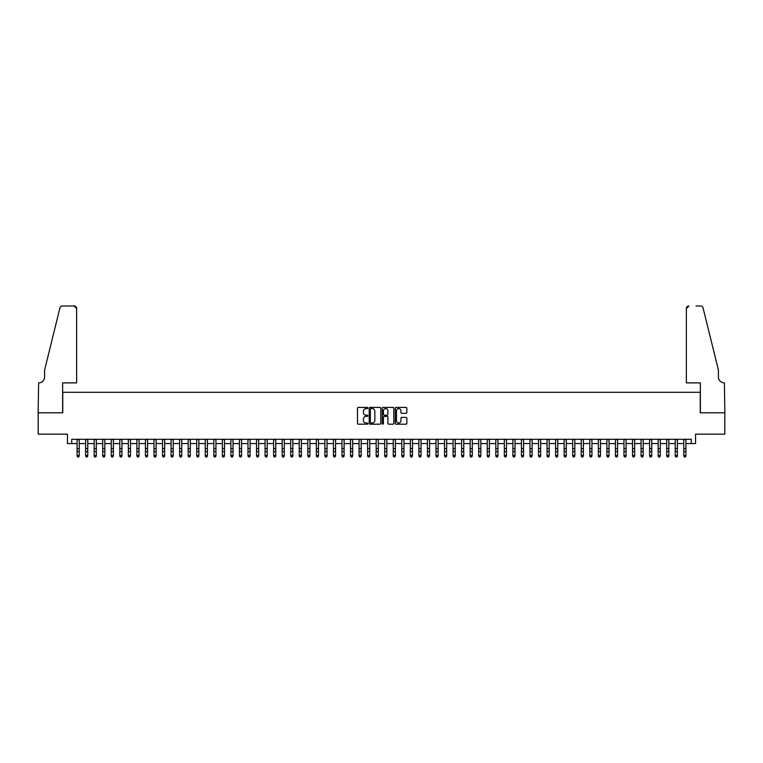 <?xml version="1.0" encoding="UTF-8"?>
<svg xmlns="http://www.w3.org/2000/svg" width="763" height="763" viewBox="0 0 763 763"><rect width="100%" height="100%" fill="white"/><g stroke="black" fill="none" stroke-linecap="round" stroke-linejoin="round"><path stroke-width="1.14" d="M367.823 407.995A0.591 0.591 0 0 0 367.241 407.404L358.333 407.404A0.839 0.839 0 0 0 357.494 408.243L357.494 423.341A0.839 0.839 0 0 0 358.333 424.18L367.241 424.18A0.591 0.591 0 0 0 367.823 423.599A0.591 0.591 0 0 0 367.241 423.007L366.087 423.007A2.68 2.68 0 0 1 363.407 420.327L363.407 419.068A2.68 2.68 0 0 1 366.087 416.379L367.241 416.379A0.591 0.591 0 0 0 367.823 415.797A0.591 0.591 0 0 0 367.241 415.206L366.087 415.206A2.68 2.68 0 0 1 363.407 412.525L363.407 411.267A2.68 2.68 0 0 1 366.087 408.577L367.241 408.577A0.591 0.591 0 0 0 367.823 407.995M406.011 413.317A0.839 0.839 0 0 0 406.851 412.478L406.851 408.243A0.839 0.839 0 0 0 406.011 407.404L396.111 407.404A0.839 0.839 0 0 0 395.282 408.243L395.282 423.341A0.839 0.839 0 0 0 396.111 424.18L406.011 424.18A0.839 0.839 0 0 0 406.851 423.341L406.851 418.229A0.839 0.839 0 0 0 406.011 417.39L401.777 417.39A0.839 0.839 0 0 0 400.937 418.229L400.937 420.766A2.241 2.241 0 0 1 398.696 423.007A2.241 2.241 0 0 1 396.455 420.766L396.455 410.828A2.241 2.241 0 0 1 398.696 408.577A2.241 2.241 0 0 1 400.937 410.828L400.937 412.478A0.839 0.839 0 0 0 401.777 413.317L406.011 413.317M71.732 443.57L71.732 439.297L691.268 439.297L691.268 443.57L695.541 443.57L695.541 434.166L724.812 434.166L724.812 412.802L700.243 412.802L700.243 392.296L62.757 392.296L62.757 412.802L38.188 412.802L38.188 434.166L67.459 434.166L67.459 443.57L77.073 443.57M380.766 408.243A0.839 0.839 0 0 0 379.926 407.404L370.026 407.404A0.839 0.839 0 0 0 369.187 408.243L369.187 423.341A0.839 0.839 0 0 0 370.026 424.18L379.926 424.18A0.839 0.839 0 0 0 380.766 423.341L380.766 408.243M383.074 407.404L392.974 407.404A0.839 0.839 0 0 1 393.813 408.243L393.813 423.341A0.839 0.839 0 0 1 392.974 424.18L388.739 424.18A0.839 0.839 0 0 1 387.9 423.341L387.9 417.218A0.839 0.839 0 0 0 387.06 416.379L384.247 416.379A0.839 0.839 0 0 0 383.407 417.218L383.407 423.599A0.591 0.591 0 0 1 382.826 424.18A0.591 0.591 0 0 1 382.234 423.599L382.234 408.243A0.839 0.839 0 0 1 383.074 407.404M79.209 443.57L85.618 443.57M87.755 443.57L94.164 443.57M96.3 443.57L102.709 443.57M104.846 443.57L111.255 443.57M113.391 443.57L119.801 443.57M121.937 443.57L128.346 443.57M130.483 443.57L136.892 443.57M139.028 443.57L145.437 443.57M147.574 443.57L153.983 443.57M156.119 443.57L162.529 443.57M164.665 443.57L171.074 443.57M173.211 443.57L179.62 443.57M181.756 443.57L188.165 443.57M190.302 443.57L196.711 443.57M198.847 443.57L205.257 443.57M207.393 443.57L213.802 443.57M215.939 443.57L222.348 443.57M224.484 443.57L230.893 443.57M233.03 443.57L239.439 443.57M241.575 443.57L247.975 443.57M250.111 443.57L256.521 443.57M258.657 443.57L265.066 443.57M267.203 443.57L273.612 443.57M275.748 443.57L282.157 443.57M284.294 443.57L290.703 443.57M292.839 443.57L299.249 443.57M301.385 443.57L307.794 443.57M309.931 443.57L316.34 443.57M318.476 443.57L324.885 443.57M327.022 443.57L333.431 443.57M335.567 443.57L341.977 443.57M344.113 443.57L350.522 443.57M352.659 443.57L359.068 443.57M361.204 443.57L367.613 443.57M369.75 443.57L376.159 443.57M378.295 443.57L384.705 443.57M386.841 443.57L393.25 443.57M395.387 443.57L401.796 443.57M403.932 443.57L410.341 443.57M412.478 443.57L418.887 443.57M421.023 443.57L427.433 443.57M429.569 443.57L435.978 443.57M438.115 443.57L444.524 443.57M446.66 443.57L453.069 443.57M455.206 443.57L461.615 443.57M463.751 443.57L470.161 443.57M472.297 443.57L478.706 443.57M480.843 443.57L487.252 443.57M489.388 443.57L495.797 443.57M497.934 443.57L504.343 443.57M506.479 443.57L512.889 443.57M515.025 443.57L521.425 443.57M523.561 443.57L529.97 443.57M532.107 443.57L538.516 443.57M540.652 443.57L547.061 443.57M549.198 443.57L555.607 443.57M557.743 443.57L564.153 443.57M566.289 443.57L572.698 443.57M574.835 443.57L581.244 443.57M583.38 443.57L589.789 443.57M591.926 443.57L598.335 443.57M600.471 443.57L606.881 443.57M609.017 443.57L615.426 443.57M617.563 443.57L623.972 443.57M626.108 443.57L632.517 443.57M634.654 443.57L641.063 443.57M643.199 443.57L649.609 443.57M651.745 443.57L658.154 443.57M660.291 443.57L666.7 443.57M668.836 443.57L675.245 443.57M677.382 443.57L683.791 443.57M685.927 443.57L691.268 443.57M370.952 408.577A0.591 0.591 0 0 0 370.37 409.168L370.37 422.425A0.591 0.591 0 0 0 370.952 423.007L372.172 423.007A2.68 2.68 0 0 0 374.852 420.327L374.852 411.267A2.68 2.68 0 0 0 372.172 408.577L370.952 408.577M387.9 410.866A2.241 2.241 0 0 0 385.649 408.625A2.241 2.241 0 0 0 383.407 410.866L383.407 414.366A0.839 0.839 0 0 0 384.247 415.206L387.06 415.206A0.839 0.839 0 0 0 387.9 414.366L387.9 410.866M79.209 439.297L79.209 456.074L78.57 457.008L77.712 456.818L78.57 457.008M77.073 439.297L77.073 455.597L79.209 455.597L78.57 456.818M77.712 457.008L77.073 456.074L77.712 456.818M76.643 382.892L76.643 308.548A2.566 2.566 0 0 0 74.087 305.992L62.423 305.992A2.566 2.566 0 0 0 59.934 307.937L44.597 370.074L44.597 376.912A5.98 5.98 0 0 1 38.617 382.892L38.15 412.802L62.633 412.802L62.633 382.892L76.643 382.892L76.643 308.548L74.087 305.992L66.991 305.992M59.934 307.937C60.582 306.535 60.582 306.535 59.934 307.937C60.582 306.535 60.582 306.535 59.934 307.937M44.597 376.912A5.98 5.98 0 0 1 38.617 382.892M686.357 382.892L686.357 308.548L686.357 382.892L700.367 382.892L700.367 412.802L724.85 412.802L724.383 382.892A5.98 5.98 0 0 1 718.403 376.912A5.98 5.98 0 0 0 724.383 382.892M713.701 351.028L703.066 307.937L718.403 370.074L718.403 376.912M696.009 305.992L700.577 305.992A2.566 2.566 0 0 1 703.066 307.937C702.418 306.535 702.418 306.535 703.066 307.937C702.418 306.535 702.418 306.535 703.066 307.937M688.913 305.992A2.566 2.566 0 0 0 686.357 308.548L688.913 305.992M87.755 439.297L87.755 456.074L87.116 457.008L86.257 456.818L87.116 457.008M85.618 439.297L85.618 455.597L87.755 455.597L87.116 456.818M86.257 457.008L85.618 456.074L86.257 456.818M96.3 439.297L96.3 456.074L95.661 457.008L94.803 456.818L95.661 457.008M94.164 439.297L94.164 455.597L96.3 455.597L95.661 456.818M94.803 457.008L94.164 456.074L94.803 456.818M104.846 439.297L104.846 456.074L104.207 457.008L103.348 456.818L104.207 457.008M102.709 439.297L102.709 455.597L104.846 455.597L104.207 456.818M103.348 457.008L102.709 456.074L103.348 456.818M113.391 439.297L113.391 456.074L112.752 457.008L111.894 456.818L112.752 457.008M111.255 439.297L111.255 455.597L113.391 455.597L112.752 456.818M111.894 457.008L111.255 456.074L111.894 456.818M121.937 439.297L121.937 456.074L121.298 457.008L120.44 456.818L121.298 457.008M119.801 439.297L119.801 455.597L121.937 455.597L121.298 456.818M120.44 457.008L119.801 456.074L120.44 456.818M130.483 439.297L130.483 456.074L129.844 457.008L128.985 456.818L129.844 457.008M128.346 439.297L128.346 455.597L130.483 455.597L129.844 456.818M128.985 457.008L128.346 456.074L128.985 456.818M139.028 439.297L139.028 456.074L138.389 457.008L137.531 456.818L138.389 457.008M136.892 439.297L136.892 455.597L139.028 455.597L138.389 456.818M137.531 457.008L136.892 456.074L137.531 456.818M147.574 439.297L147.574 456.074L146.935 457.008L146.076 456.818L146.935 457.008M145.437 439.297L145.437 455.597L147.574 455.597L146.935 456.818M146.076 457.008L145.437 456.074L146.076 456.818M156.119 439.297L156.119 456.074L155.48 457.008L154.622 456.818L155.48 457.008M153.983 439.297L153.983 455.597L156.119 455.597L155.48 456.818M154.622 457.008L153.983 456.074L154.622 456.818M164.665 439.297L164.665 456.074L164.026 457.008L163.168 456.818L164.026 457.008M162.529 439.297L162.529 455.597L164.665 455.597L164.026 456.818M163.168 457.008L162.529 456.074L163.168 456.818M173.211 439.297L173.211 456.074L172.572 457.008L171.713 456.818L172.572 457.008M171.074 439.297L171.074 455.597L173.211 455.597L172.572 456.818M171.713 457.008L171.074 456.074L171.713 456.818M181.756 439.297L181.756 456.074L181.117 457.008L180.259 456.818L181.117 457.008M179.62 439.297L179.62 455.597L181.756 455.597L181.117 456.818M180.259 457.008L179.62 456.074L180.259 456.818M190.302 439.297L190.302 456.074L189.663 457.008L188.804 456.818L189.663 457.008M188.165 439.297L188.165 455.597L190.302 455.597L189.663 456.818M188.804 457.008L188.165 456.074L188.804 456.818M198.847 439.297L198.847 456.074L198.199 457.008L197.35 456.818L198.199 457.008M196.711 439.297L196.711 455.597L198.847 455.597L198.199 456.818M197.35 457.008L196.711 456.074L197.35 456.818M207.393 439.297L207.393 456.074L206.744 457.008L205.896 456.818L206.744 457.008M205.257 439.297L205.257 455.597L207.393 455.597L206.744 456.818M205.896 457.008L205.257 456.074L205.896 456.818M215.939 439.297L215.939 456.074L215.29 457.008L214.441 456.818L215.29 457.008M213.802 439.297L213.802 455.597L215.939 455.597L215.29 456.818M214.441 457.008L213.802 456.074L214.441 456.818M224.484 439.297L224.484 456.074L223.836 457.008L222.987 456.818L223.836 457.008M222.348 439.297L222.348 455.597L224.484 455.597L223.836 456.818M222.987 457.008L222.348 456.074L222.987 456.818M233.03 439.297L233.03 456.074L232.381 457.008L231.532 456.818L232.381 457.008M230.893 439.297L230.893 455.597L233.03 455.597L232.381 456.818M231.532 457.008L230.893 456.074L231.532 456.818M241.575 439.297L241.575 456.074L240.927 457.008L240.078 456.818L240.927 457.008M239.439 439.297L239.439 455.597L241.575 455.597L240.927 456.818M240.078 457.008L239.439 456.074L240.078 456.818M250.111 439.297L250.111 456.074L249.472 457.008L248.624 456.818L249.472 457.008M247.975 439.297L247.975 455.597L250.111 455.597L249.472 456.818M248.624 457.008L247.975 456.074L248.624 456.818M258.657 439.297L258.657 456.074L258.018 457.008L257.169 456.818L258.018 457.008M256.521 439.297L256.521 455.597L258.657 455.597L258.018 456.818M257.169 457.008L256.521 456.074L257.169 456.818M267.203 439.297L267.203 456.074L266.564 457.008L265.715 456.818L266.564 457.008M265.066 439.297L265.066 455.597L267.203 455.597L266.564 456.818M265.715 457.008L265.066 456.074L265.715 456.818M275.748 439.297L275.748 456.074L275.109 457.008L274.26 456.818L275.109 457.008M273.612 439.297L273.612 455.597L275.748 455.597L275.109 456.818M274.26 457.008L273.612 456.074L274.26 456.818M284.294 439.297L284.294 456.074L283.655 457.008L282.806 456.818L283.655 457.008M282.157 439.297L282.157 455.597L284.294 455.597L283.655 456.818M282.806 457.008L282.157 456.074L282.806 456.818M292.839 439.297L292.839 456.074L292.2 457.008L291.352 456.818L292.2 457.008M290.703 439.297L290.703 455.597L292.839 455.597L292.2 456.818M291.352 457.008L290.703 456.074L291.352 456.818M301.385 439.297L301.385 456.074L300.746 457.008L299.897 456.818L300.746 457.008M299.249 439.297L299.249 455.597L301.385 455.597L300.746 456.818M299.897 457.008L299.249 456.074L299.897 456.818M309.931 439.297L309.931 456.074L309.292 457.008L308.433 456.818L309.292 457.008M307.794 439.297L307.794 455.597L309.931 455.597L309.292 456.818M308.433 457.008L307.794 456.074L308.433 456.818M318.476 439.297L318.476 456.074L317.837 457.008L316.979 456.818L317.837 457.008M316.34 439.297L316.34 455.597L318.476 455.597L317.837 456.818M316.979 457.008L316.34 456.074L316.979 456.818M327.022 439.297L327.022 456.074L326.383 457.008L325.524 456.818L326.383 457.008M324.885 439.297L324.885 455.597L327.022 455.597L326.383 456.818M325.524 457.008L324.885 456.074L325.524 456.818M335.567 439.297L335.567 456.074L334.928 457.008L334.07 456.818L334.928 457.008M333.431 439.297L333.431 455.597L335.567 455.597L334.928 456.818M334.07 457.008L333.431 456.074L334.07 456.818M344.113 439.297L344.113 456.074L343.474 457.008L342.616 456.818L343.474 457.008M341.977 439.297L341.977 455.597L344.113 455.597L343.474 456.818M342.616 457.008L341.977 456.074L342.616 456.818M352.659 439.297L352.659 456.074L352.02 457.008L351.161 456.818L352.02 457.008M350.522 439.297L350.522 455.597L352.659 455.597L352.02 456.818M351.161 457.008L350.522 456.074L351.161 456.818M361.204 439.297L361.204 456.074L360.565 457.008L359.707 456.818L360.565 457.008M359.068 439.297L359.068 455.597L361.204 455.597L360.565 456.818M359.707 457.008L359.068 456.074L359.707 456.818M369.75 439.297L369.75 456.074L369.111 457.008L368.252 456.818L369.111 457.008M367.613 439.297L367.613 455.597L369.75 455.597L369.111 456.818M368.252 457.008L367.613 456.074L368.252 456.818M378.295 439.297L378.295 456.074L377.656 457.008L376.798 456.818L377.656 457.008M376.159 439.297L376.159 455.597L378.295 455.597L377.656 456.818M376.798 457.008L376.159 456.074L376.798 456.818M386.841 439.297L386.841 456.074L386.202 457.008L385.344 456.818L386.202 457.008M384.705 439.297L384.705 455.597L386.841 455.597L386.202 456.818M385.344 457.008L384.705 456.074L385.344 456.818M395.387 439.297L395.387 456.074L394.748 457.008L393.889 456.818L394.748 457.008M393.25 439.297L393.25 455.597L395.387 455.597L394.748 456.818M393.889 457.008L393.25 456.074L393.889 456.818M403.932 439.297L403.932 456.074L403.293 457.008L402.435 456.818L403.293 457.008M401.796 439.297L401.796 455.597L403.932 455.597L403.293 456.818M402.435 457.008L401.796 456.074L402.435 456.818M412.478 439.297L412.478 456.074L411.839 457.008L410.98 456.818L411.839 457.008M410.341 439.297L410.341 455.597L412.478 455.597L411.839 456.818M410.98 457.008L410.341 456.074L410.98 456.818M421.023 439.297L421.023 456.074L420.384 457.008L419.526 456.818L420.384 457.008M418.887 439.297L418.887 455.597L421.023 455.597L420.384 456.818M419.526 457.008L418.887 456.074L419.526 456.818M429.569 439.297L429.569 456.074L428.93 457.008L428.072 456.818L428.93 457.008M427.433 439.297L427.433 455.597L429.569 455.597L428.93 456.818M428.072 457.008L427.433 456.074L428.072 456.818M438.115 439.297L438.115 456.074L437.476 457.008L436.617 456.818L437.476 457.008M435.978 439.297L435.978 455.597L438.115 455.597L437.476 456.818M436.617 457.008L435.978 456.074L436.617 456.818M446.66 439.297L446.66 456.074L446.021 457.008L445.163 456.818L446.021 457.008M444.524 439.297L444.524 455.597L446.66 455.597L446.021 456.818M445.163 457.008L444.524 456.074L445.163 456.818M455.206 439.297L455.206 456.074L454.567 457.008L453.708 456.818L454.567 457.008M453.069 439.297L453.069 455.597L455.206 455.597L454.567 456.818M453.708 457.008L453.069 456.074L453.708 456.818M463.751 439.297L463.751 456.074L463.103 457.008L462.254 456.818L463.103 457.008M461.615 439.297L461.615 455.597L463.751 455.597L463.103 456.818M462.254 457.008L461.615 456.074L462.254 456.818M472.297 439.297L472.297 456.074L471.648 457.008L470.8 456.818L471.648 457.008M470.161 439.297L470.161 455.597L472.297 455.597L471.648 456.818M470.8 457.008L470.161 456.074L470.8 456.818M480.843 439.297L480.843 456.074L480.194 457.008L479.345 456.818L480.194 457.008M478.706 439.297L478.706 455.597L480.843 455.597L480.194 456.818M479.345 457.008L478.706 456.074L479.345 456.818M489.388 439.297L489.388 456.074L488.74 457.008L487.891 456.818L488.74 457.008M487.252 439.297L487.252 455.597L489.388 455.597L488.74 456.818M487.891 457.008L487.252 456.074L487.891 456.818M497.934 439.297L497.934 456.074L497.285 457.008L496.436 456.818L497.285 457.008M495.797 439.297L495.797 455.597L497.934 455.597L497.285 456.818M496.436 457.008L495.797 456.074L496.436 456.818M506.479 439.297L506.479 456.074L505.831 457.008L504.982 456.818L505.831 457.008M504.343 439.297L504.343 455.597L506.479 455.597L505.831 456.818M504.982 457.008L504.343 456.074L504.982 456.818M515.025 439.297L515.025 456.074L514.376 457.008L513.528 456.818L514.376 457.008M512.889 439.297L512.889 455.597L515.025 455.597L514.376 456.818M513.528 457.008L512.889 456.074L513.528 456.818M523.561 439.297L523.561 456.074L522.922 457.008L522.073 456.818L522.922 457.008M521.425 439.297L521.425 455.597L523.561 455.597L522.922 456.818M522.073 457.008L521.425 456.074L522.073 456.818M532.107 439.297L532.107 456.074L531.468 457.008L530.619 456.818L531.468 457.008M529.97 439.297L529.97 455.597L532.107 455.597L531.468 456.818M530.619 457.008L529.97 456.074L530.619 456.818M540.652 439.297L540.652 456.074L540.013 457.008L539.164 456.818L540.013 457.008M538.516 439.297L538.516 455.597L540.652 455.597L540.013 456.818M539.164 457.008L538.516 456.074L539.164 456.818M549.198 439.297L549.198 456.074L548.559 457.008L547.71 456.818L548.559 457.008M547.061 439.297L547.061 455.597L549.198 455.597L548.559 456.818M547.71 457.008L547.061 456.074L547.71 456.818M557.743 439.297L557.743 456.074L557.104 457.008L556.256 456.818L557.104 457.008M555.607 439.297L555.607 455.597L557.743 455.597L557.104 456.818M556.256 457.008L555.607 456.074L556.256 456.818M566.289 439.297L566.289 456.074L565.65 457.008L564.801 456.818L565.65 457.008M564.153 439.297L564.153 455.597L566.289 455.597L565.65 456.818M564.801 457.008L564.153 456.074L564.801 456.818M574.835 439.297L574.835 456.074L574.196 457.008L573.337 456.818L574.196 457.008M572.698 439.297L572.698 455.597L574.835 455.597L574.196 456.818M573.337 457.008L572.698 456.074L573.337 456.818M583.38 439.297L583.38 456.074L582.741 457.008L581.883 456.818L582.741 457.008M581.244 439.297L581.244 455.597L583.38 455.597L582.741 456.818M581.883 457.008L581.244 456.074L581.883 456.818M591.926 439.297L591.926 456.074L591.287 457.008L590.428 456.818L591.287 457.008M589.789 439.297L589.789 455.597L591.926 455.597L591.287 456.818M590.428 457.008L589.789 456.074L590.428 456.818M600.471 439.297L600.471 456.074L599.832 457.008L598.974 456.818L599.832 457.008M598.335 439.297L598.335 455.597L600.471 455.597L599.832 456.818M598.974 457.008L598.335 456.074L598.974 456.818M609.017 439.297L609.017 456.074L608.378 457.008L607.52 456.818L608.378 457.008M606.881 439.297L606.881 455.597L609.017 455.597L608.378 456.818M607.52 457.008L606.881 456.074L607.52 456.818M617.563 439.297L617.563 456.074L616.924 457.008L616.065 456.818L616.924 457.008M615.426 439.297L615.426 455.597L617.563 455.597L616.924 456.818M616.065 457.008L615.426 456.074L616.065 456.818M626.108 439.297L626.108 456.074L625.469 457.008L624.611 456.818L625.469 457.008M623.972 439.297L623.972 455.597L626.108 455.597L625.469 456.818M624.611 457.008L623.972 456.074L624.611 456.818M634.654 439.297L634.654 456.074L634.015 457.008L633.156 456.818L634.015 457.008M632.517 439.297L632.517 455.597L634.654 455.597L634.015 456.818M633.156 457.008L632.517 456.074L633.156 456.818M643.199 439.297L643.199 456.074L642.56 457.008L641.702 456.818L642.56 457.008M641.063 439.297L641.063 455.597L643.199 455.597L642.56 456.818M641.702 457.008L641.063 456.074L641.702 456.818M651.745 439.297L651.745 456.074L651.106 457.008L650.248 456.818L651.106 457.008M649.609 439.297L649.609 455.597L651.745 455.597L651.106 456.818M650.248 457.008L649.609 456.074L650.248 456.818M660.291 439.297L660.291 456.074L659.652 457.008L658.793 456.818L659.652 457.008M658.154 439.297L658.154 455.597L660.291 455.597L659.652 456.818M658.793 457.008L658.154 456.074L658.793 456.818M668.836 439.297L668.836 456.074L668.197 457.008L667.339 456.818L668.197 457.008M666.7 439.297L666.7 455.597L668.836 455.597L668.197 456.818M667.339 457.008L666.7 456.074L667.339 456.818M677.382 439.297L677.382 456.074L676.743 457.008L675.884 456.818L676.743 457.008M675.245 439.297L675.245 455.597L677.382 455.597L676.743 456.818M675.884 457.008L675.245 456.074L675.884 456.818M685.927 439.297L685.927 456.074L685.288 457.008L684.43 456.818L685.288 457.008M683.791 439.297L683.791 455.597L685.927 455.597L685.288 456.818M684.43 457.008L683.791 456.074L684.43 456.818M79.209 448.596L77.073 448.596M79.209 451.524L77.073 451.524M79.209 439.574L77.073 439.574M87.755 448.596L85.618 448.596M87.755 451.524L85.618 451.524M87.755 439.574L85.618 439.574M96.3 448.596L94.164 448.596M96.3 451.524L94.164 451.524M96.3 439.574L94.164 439.574M104.846 448.596L102.709 448.596M104.846 451.524L102.709 451.524M104.846 439.574L102.709 439.574M113.391 448.596L111.255 448.596M113.391 451.524L111.255 451.524M113.391 439.574L111.255 439.574M121.937 448.596L119.801 448.596M121.937 451.524L119.801 451.524M121.937 439.574L119.801 439.574M130.483 448.596L128.346 448.596M130.483 451.524L128.346 451.524M130.483 439.574L128.346 439.574M139.028 448.596L136.892 448.596M139.028 451.524L136.892 451.524M139.028 439.574L136.892 439.574M147.574 448.596L145.437 448.596M147.574 451.524L145.437 451.524M147.574 439.574L145.437 439.574M156.119 448.596L153.983 448.596M156.119 451.524L153.983 451.524M156.119 439.574L153.983 439.574M164.665 448.596L162.529 448.596M164.665 451.524L162.529 451.524M164.665 439.574L162.529 439.574M173.211 448.596L171.074 448.596M173.211 451.524L171.074 451.524M173.211 439.574L171.074 439.574M181.756 448.596L179.62 448.596M181.756 451.524L179.62 451.524M181.756 439.574L179.62 439.574M190.302 448.596L188.165 448.596M190.302 451.524L188.165 451.524M190.302 439.574L188.165 439.574M198.847 448.596L196.711 448.596M198.847 451.524L196.711 451.524M198.847 439.574L196.711 439.574M207.393 448.596L205.257 448.596M207.393 451.524L205.257 451.524M207.393 439.574L205.257 439.574M215.939 448.596L213.802 448.596M215.939 451.524L213.802 451.524M215.939 439.574L213.802 439.574M224.484 448.596L222.348 448.596M224.484 451.524L222.348 451.524M224.484 439.574L222.348 439.574M233.03 448.596L230.893 448.596M233.03 451.524L230.893 451.524M233.03 439.574L230.893 439.574M241.575 448.596L239.439 448.596M241.575 451.524L239.439 451.524M241.575 439.574L239.439 439.574M250.111 448.596L247.975 448.596M250.111 451.524L247.975 451.524M250.111 439.574L247.975 439.574M258.657 448.596L256.521 448.596M258.657 451.524L256.521 451.524M258.657 439.574L256.521 439.574M267.203 448.596L265.066 448.596M267.203 451.524L265.066 451.524M267.203 439.574L265.066 439.574M275.748 448.596L273.612 448.596M275.748 451.524L273.612 451.524M275.748 439.574L273.612 439.574M284.294 448.596L282.157 448.596M284.294 451.524L282.157 451.524M284.294 439.574L282.157 439.574M292.839 448.596L290.703 448.596M292.839 451.524L290.703 451.524M292.839 439.574L290.703 439.574M301.385 448.596L299.249 448.596M301.385 451.524L299.249 451.524M301.385 439.574L299.249 439.574M309.931 448.596L307.794 448.596M309.931 451.524L307.794 451.524M309.931 439.574L307.794 439.574M318.476 448.596L316.34 448.596M318.476 451.524L316.34 451.524M318.476 439.574L316.34 439.574M327.022 448.596L324.885 448.596M327.022 451.524L324.885 451.524M327.022 439.574L324.885 439.574M335.567 448.596L333.431 448.596M335.567 451.524L333.431 451.524M335.567 439.574L333.431 439.574M344.113 448.596L341.977 448.596M344.113 451.524L341.977 451.524M344.113 439.574L341.977 439.574M352.659 448.596L350.522 448.596M352.659 451.524L350.522 451.524M352.659 439.574L350.522 439.574M361.204 448.596L359.068 448.596M361.204 451.524L359.068 451.524M361.204 439.574L359.068 439.574M369.75 448.596L367.613 448.596M369.75 451.524L367.613 451.524M369.75 439.574L367.613 439.574M378.295 448.596L376.159 448.596M378.295 451.524L376.159 451.524M378.295 439.574L376.159 439.574M386.841 448.596L384.705 448.596M386.841 451.524L384.705 451.524M386.841 439.574L384.705 439.574M395.387 448.596L393.25 448.596M395.387 451.524L393.25 451.524M395.387 439.574L393.25 439.574M403.932 448.596L401.796 448.596M403.932 451.524L401.796 451.524M403.932 439.574L401.796 439.574M412.478 448.596L410.341 448.596M412.478 451.524L410.341 451.524M412.478 439.574L410.341 439.574M421.023 448.596L418.887 448.596M421.023 451.524L418.887 451.524M421.023 439.574L418.887 439.574M429.569 448.596L427.433 448.596M429.569 451.524L427.433 451.524M429.569 439.574L427.433 439.574M438.115 448.596L435.978 448.596M438.115 451.524L435.978 451.524M438.115 439.574L435.978 439.574M446.66 448.596L444.524 448.596M446.66 451.524L444.524 451.524M446.66 439.574L444.524 439.574M455.206 448.596L453.069 448.596M455.206 451.524L453.069 451.524M455.206 439.574L453.069 439.574M463.751 448.596L461.615 448.596M463.751 451.524L461.615 451.524M463.751 439.574L461.615 439.574M472.297 448.596L470.161 448.596M472.297 451.524L470.161 451.524M472.297 439.574L470.161 439.574M480.843 448.596L478.706 448.596M480.843 451.524L478.706 451.524M480.843 439.574L478.706 439.574M489.388 448.596L487.252 448.596M489.388 451.524L487.252 451.524M489.388 439.574L487.252 439.574M497.934 448.596L495.797 448.596M497.934 451.524L495.797 451.524M497.934 439.574L495.797 439.574M506.479 448.596L504.343 448.596M506.479 451.524L504.343 451.524M506.479 439.574L504.343 439.574M515.025 448.596L512.889 448.596M515.025 451.524L512.889 451.524M515.025 439.574L512.889 439.574M523.561 448.596L521.425 448.596M523.561 451.524L521.425 451.524M523.561 439.574L521.425 439.574M532.107 448.596L529.97 448.596M532.107 451.524L529.97 451.524M532.107 439.574L529.97 439.574M540.652 448.596L538.516 448.596M540.652 451.524L538.516 451.524M540.652 439.574L538.516 439.574M549.198 448.596L547.061 448.596M549.198 451.524L547.061 451.524M549.198 439.574L547.061 439.574M557.743 448.596L555.607 448.596M557.743 451.524L555.607 451.524M557.743 439.574L555.607 439.574M566.289 448.596L564.153 448.596M566.289 451.524L564.153 451.524M566.289 439.574L564.153 439.574M574.835 448.596L572.698 448.596M574.835 451.524L572.698 451.524M574.835 439.574L572.698 439.574M583.38 448.596L581.244 448.596M583.38 451.524L581.244 451.524M583.38 439.574L581.244 439.574M591.926 448.596L589.789 448.596M591.926 451.524L589.789 451.524M591.926 439.574L589.789 439.574M600.471 448.596L598.335 448.596M600.471 451.524L598.335 451.524M600.471 439.574L598.335 439.574M609.017 448.596L606.881 448.596M609.017 451.524L606.881 451.524M609.017 439.574L606.881 439.574M617.563 448.596L615.426 448.596M617.563 451.524L615.426 451.524M617.563 439.574L615.426 439.574M626.108 448.596L623.972 448.596M626.108 451.524L623.972 451.524M626.108 439.574L623.972 439.574M634.654 448.596L632.517 448.596M634.654 451.524L632.517 451.524M634.654 439.574L632.517 439.574M643.199 448.596L641.063 448.596M643.199 451.524L641.063 451.524M643.199 439.574L641.063 439.574M651.745 448.596L649.609 448.596M651.745 451.524L649.609 451.524M651.745 439.574L649.609 439.574M660.291 448.596L658.154 448.596M660.291 451.524L658.154 451.524M660.291 439.574L658.154 439.574M668.836 448.596L666.7 448.596M668.836 451.524L666.7 451.524M668.836 439.574L666.7 439.574M677.382 448.596L675.245 448.596M677.382 451.524L675.245 451.524M677.382 439.574L675.245 439.574M685.927 448.596L683.791 448.596M685.927 451.524L683.791 451.524M685.927 439.574L683.791 439.574"/></g></svg>
